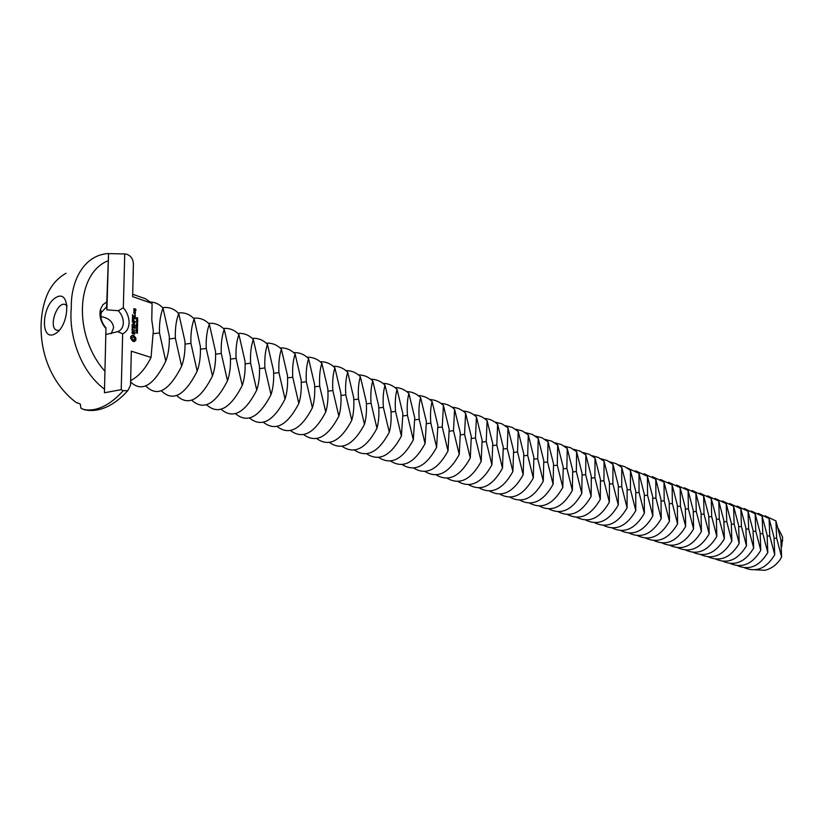 <?xml version="1.0" encoding="UTF-8"?>
<svg xmlns="http://www.w3.org/2000/svg" width="824" height="824" viewBox="0 0 824 824"><rect width="100%" height="100%" fill="white"/><g stroke="black" fill="none" stroke-linecap="round" stroke-linejoin="round"><path stroke-width="1.24" d="M778.278 528.544L782.656 537.176L781.667 546.868M781.605 556.942L776.651 538.175L775.92 520.923L780.843 539.576L781.605 556.942L779.865 560.001C775.724 565.542 770.718 568.972 764.827 570.28L755.248 569.796M100.909 316.529L104.061 317.343C109.757 319.032 112.95 322.514 113.64 327.787L111.137 333.699M774.745 554.758L769.771 535.888L769.07 518.553L774.014 537.299L774.745 554.758C766.536 568.333 756.422 572.659 744.422 567.757M765.136 515.814L775.92 520.923M106.162 334.42L117.77 331.639C121.241 330.259 123.095 327.344 123.332 322.905C123.322 318.394 121.653 314.335 118.337 310.73L106.893 309.845L106.595 306.765L101.373 312.44C100.126 317.858 101.661 322.977 105.966 327.808L104.432 392.77L121.21 389.659L123.219 390.679L127.782 390.679L130.522 385.189L131.325 351.189L151.039 357.441L153.315 330.836L151.77 319.877L152.09 303.407L132.633 296.64L133.406 263.958C133.097 259.024 130.913 255.8 126.875 254.297L124.733 253.947L123.332 307.754L118.337 310.73M767.803 552.554L762.808 533.571L762.138 516.143L767.103 535.003L767.803 552.554C759.543 566.232 749.407 570.589 737.377 565.635M758.224 513.414L769.07 518.553M117.77 331.639L122.663 333.844C126.69 331.845 128.832 328.158 129.09 322.781C129.09 317.322 127.174 312.317 123.332 307.754M122.663 333.844L121.21 389.659M105.966 327.808L104.432 392.77M106.893 309.845L108.562 253.617L106.595 306.765M106.564 302.037L102.846 304.777L100.538 309.134C98.962 315.757 100.713 322.163 105.781 328.364M108.562 253.617L124.733 253.947M127.782 390.679C120.829 398.414 113.527 403.956 105.874 407.303C98.2 410.568 90.898 411.331 83.945 409.6L80.948 408.261L80.288 403.997L75.963 402.38L71.884 399.094C41.488 372.386 36.132 329.569 44.795 301.409C48.606 288.524 55.672 279.14 66.002 273.259M59.256 330.331L56.959 330.3C48.07 328.137 56.825 301.059 65.302 304.519L67.177 305.838M760.779 550.319L755.773 531.233L755.134 513.712L760.119 532.675L760.779 550.319C752.477 564.1 742.3 568.498 730.249 563.503M751.231 510.983L762.138 516.143M130.614 338.108L132.757 341.26L134.219 341.579L135.847 340.333L135.898 338.159L133.879 335.574L132.417 335.244L130.789 336.501L130.614 338.108M131.933 332.649L133.21 333.864L133.931 331.969L134.642 332.711L134.353 334.142L134.951 333.576L134.59 331.804L133.704 331.516L132.983 333.411L132.273 332.659L132.561 331.248L131.933 332.649M132.149 330.692L132.345 329.621L135.023 330.321L132.355 329.25L132.211 328.086L132.149 330.692M132.108 325.49L132.221 327.581L135.074 328.343L134.961 326.242L134.745 328.045L133.735 327.715L133.601 326.16L133.406 327.602L132.396 327.262L132.108 325.49M134.013 323.729L132.293 324.677L135.136 325.439L132.922 324.512L134.508 323.894L132.963 322.225L135.033 322.544L132.365 321.648L134.013 323.729L132.159 324.388M132.437 318.651L132.386 320.886L135.229 321.648L133.9 321.02L133.766 319.475L133.56 320.907L132.561 320.567L132.437 318.651M132.468 317.704L135.291 318.847L132.468 317.704M132.53 314.675L132.479 316.9L135.321 317.673L135.208 315.582L134.992 317.374L133.993 317.034L133.859 315.499L133.653 316.921L132.654 316.591L132.53 314.675M135.435 312.656L133.931 311.966L133.9 313.419L135.249 313.872L135.105 312.832M133.952 311.266L135.455 311.956L134.178 310.246L133.952 311.266M137.145 332.134L137.423 333.421L137.165 332.35L136.218 332.844L136.228 331.897L136.485 332.886L136.805 332.299M136.609 330.609L137.546 331.928L136.166 331.475L136.207 330.805M137.598 329.487L136.341 330.063L137.577 330.661L136.197 330.208L137.34 329.6L136.228 329.034L137.598 329.487L137.186 329.847M137.103 328.312L137.083 328.961L136.928 328.395M137.268 326.901L137.546 328.189L137.289 327.118L136.341 327.612L136.341 326.654L136.609 327.653L136.918 327.066M134.92 314.428L135.291 314.984L134.92 314.428M133.849 308.67L133.982 309.999L134.806 310.277L134.992 309.257L135.95 310.483L135.816 309.165L133.849 308.67M137.587 325.49L137.515 326.531L136.279 325.573L136.63 325.171L137.268 326.386L137.443 325.562M137.721 323.966L137.155 324.563L137.69 325.233L136.321 324.78L136.537 323.883L137.721 323.966M137.083 321.69L137.598 322.802L136.527 322.442L136.609 321.618L137.587 322.555L136.835 321.824M137.217 323.101L137.206 323.739L137.052 323.183M137.793 320.67L137.783 321.494L136.413 320.515L137.649 320.742M137.145 319.012L137.66 320.124L136.588 319.764L136.671 318.94L137.649 319.887L136.897 319.156M137.474 317.765L137.752 318.806L136.547 318.363L136.557 317.631L137.124 317.951M54.745 334.029C39.964 341.764 41.622 305.034 56.259 297.309C71.111 288.925 69.721 326.397 54.745 334.029M104.391 389.093C79.403 370.46 68.639 333.442 71.317 307.97C70.596 281.88 83.306 255.327 108.016 253.545L108.397 253.514M107.79 260.889C75.911 273.692 73.192 335.234 104.524 370.8M753.672 548.063L748.645 528.864L748.038 511.251L753.043 530.326L753.672 548.063C745.329 561.947 735.111 566.376 723.029 561.329M744.165 508.532L755.134 513.712M152.09 303.407L145.601 298.803L132.685 294.292M132.18 379.792L130.625 380.647M150.782 302.017C155.52 302.295 159.599 304.324 163.028 308.114L169.28 336.151C169.59 345.884 168.426 354.227 165.778 361.19C153.625 385.642 141.893 392.574 130.594 381.996M130.625 380.595C138.556 376.609 145.364 368.894 151.039 357.441M131.346 336.429L130.738 336.656M132.901 335.255L132.324 335.45M133.385 335.368L132.489 335.461M133.9 341.579L135.291 340.394M133.879 335.574L132.983 335.564M134.353 335.883L133.467 335.78M134.559 336.563L133.952 336.089M134.899 337.191L134.157 336.769M135.476 340.374L135.486 338.355L134.497 337.397M132.911 333.761L133.931 331.969M132.983 333.411L132.314 333.524M134.343 334.091L134.549 333.473M134.59 331.804L133.591 331.815M134.487 330.331L132.005 329.476M133.406 327.602L132.19 327.54M134.745 328.045L133.333 327.633M135.033 322.544L132.262 321.957M134.425 323.698L133.9 323.781M134.6 325.439L132.922 324.512M133.56 320.907L132.355 320.845M134.683 321.659L133.498 320.938M135.126 318.6L132.427 318.033M133.653 316.921L132.448 316.859M134.992 317.374L133.581 317.24M134.899 312.667L133.766 312.255M134.909 311.966L134.034 311.41M134.394 310.596L133.807 310.504M136.63 331.629L136.609 330.826L136.166 331.403M136.197 329.991L137.34 329.6M135.816 309.165L133.849 308.835M137.32 324.213L136.331 324.244M165.778 361.19L159.485 332.896C159.197 323.111 160.381 314.85 163.028 308.114M746.482 545.776L741.435 526.464L740.858 508.758L745.885 527.947L746.482 545.776C738.088 559.774 727.839 564.224 715.737 559.136M737.006 506.039L748.038 511.251M181.62 366.227L175.347 338.17C175.038 328.467 176.171 320.268 178.746 313.573L184.978 341.373C185.307 351.024 184.195 359.305 181.62 366.227C169.064 390.998 157.116 397.58 145.786 385.941M162.616 307.671C168.91 306.796 174.286 308.763 178.746 313.573M131.562 338.18L131.984 337.243L133.354 336.913L134.662 338.849L134.25 339.787L132.87 340.127L131.655 338.798L131.675 337.624M135.085 313.45L134.096 312.389L135.085 313.45L133.879 313.377M134.642 309.855L134.168 308.969L134.642 309.855L133.962 309.968M137.011 318.229L137.649 318.61L137.031 318.188M739.2 543.459L734.133 524.033L733.587 506.235L738.634 525.537L739.2 543.459C730.764 557.57 720.475 562.05 708.341 556.921M729.765 503.526L740.858 508.758M197.173 371.171L190.931 343.351C190.591 333.72 191.673 325.583 194.176 318.94L200.387 346.502C200.747 356.071 199.676 364.301 197.173 371.171C184.772 395.561 172.834 402.102 161.38 390.792M178.2 312.996C184.432 312.214 189.757 314.191 194.176 318.94M134.25 339.787L133.406 340.178M133.807 339.972L132.87 340.127M133.282 339.921L132.355 339.838M132.757 339.632L131.933 339.375M132.334 339.169L131.655 338.798M132.056 338.602L131.964 337.974M136.331 331.33L136.877 331.506M136.537 324.151L136.753 324.913M731.836 541.121L726.737 521.582L726.232 503.68L731.3 523.096L731.836 541.121C723.338 555.335 713.018 559.856 700.864 554.676M722.432 500.982L733.587 506.235M212.458 376.032L206.237 348.439C205.876 338.891 206.917 330.805 209.347 324.203L215.528 351.539C215.919 361.036 214.899 369.204 212.458 376.032C200.191 400.042 188.274 406.541 176.707 395.551M193.516 318.239C199.676 317.539 204.96 319.527 209.347 324.203M724.378 538.752L719.259 519.089L718.786 501.095L723.874 520.624L724.378 538.752C715.829 553.079 705.478 557.632 693.293 552.399M715.016 498.407L726.232 503.68M227.486 380.801L221.285 353.445C220.894 343.969 221.883 335.945 224.252 329.373L230.411 356.483C230.823 365.918 229.845 374.024 227.486 380.801C215.342 404.45 203.446 410.918 191.776 400.217M208.565 323.389C214.662 322.771 219.895 324.769 224.252 329.373M716.818 536.352L711.689 516.566L711.246 498.479L716.355 518.121L716.818 536.352C708.228 550.793 697.835 555.376 685.64 550.102M707.507 495.791L718.786 501.095M242.246 385.498L236.066 358.368C235.654 348.954 236.601 340.992 238.909 334.462L245.047 361.355C245.48 370.707 244.543 378.762 242.246 385.498C230.236 408.786 218.35 415.224 206.587 404.8M223.356 328.457C229.391 327.921 234.572 329.919 238.909 334.462M709.176 533.921L704.015 514.022L703.624 495.821L708.753 515.597L709.176 533.921C700.534 548.475 690.1 553.1 677.884 547.775M699.906 493.154L711.246 498.479M256.748 390.113L250.599 363.199C250.166 353.867 251.073 345.956 253.308 339.467L259.426 366.134C259.879 375.425 258.993 383.418 256.748 390.113C244.872 413.061 233.007 419.457 221.151 409.291M237.899 333.442C243.873 332.978 249.002 334.987 253.308 339.467M701.43 531.459L696.249 511.436L695.899 493.143L701.049 513.033L701.43 531.459C692.737 546.137 682.272 550.793 670.025 545.416M692.201 490.486L703.624 495.821M271.014 394.644L264.885 367.947C264.432 358.687 265.297 350.828 267.47 344.381L273.568 370.841C274.042 380.06 273.197 387.991 271.014 394.644C259.251 417.274 247.406 423.629 235.479 413.7M252.196 338.355C258.108 337.953 263.196 339.962 267.47 344.381M693.592 528.967L688.39 508.82L688.071 490.424L693.241 510.437L693.592 528.967C684.847 543.768 674.341 548.454 662.074 543.026M684.414 487.777L695.899 493.143M285.042 399.104L278.934 372.623C278.461 363.425 279.284 355.628 281.406 349.222L287.473 375.466C287.967 384.612 287.154 392.492 285.042 399.104C273.393 421.414 261.568 427.728 249.569 418.036M266.245 343.186C272.105 342.836 277.152 344.854 281.406 349.222M685.65 526.443L680.428 506.173L680.15 487.674L685.341 507.811L685.65 526.443C676.854 541.368 666.317 546.085 654.019 540.606M676.525 485.037L688.071 490.424M298.834 403.482L292.747 377.217C292.252 368.091 293.035 360.346 295.105 353.98L301.141 380.008C301.666 389.093 300.894 396.921 298.834 403.482C287.298 425.493 275.494 431.766 263.433 422.29M280.067 347.934C285.866 347.646 290.882 349.664 295.105 353.98M677.606 523.879L672.363 503.485L672.126 484.893L677.338 505.143L677.606 523.879C668.758 538.937 658.18 543.696 645.872 538.154M668.532 482.256L680.15 487.674M312.389 407.798L306.332 381.739C305.817 372.675 306.569 364.981 308.578 358.656L314.593 384.489C315.128 393.501 314.397 401.267 312.389 407.798C300.966 429.51 289.193 435.731 277.07 426.472M293.674 352.61C299.411 352.384 304.375 354.402 308.578 358.656M669.459 521.293L664.196 500.776L664 482.071L669.232 502.444L669.459 521.293C660.56 536.476 649.94 541.265 637.611 535.672M660.436 479.455L672.126 484.893M325.738 412.031L319.702 386.188C319.166 377.186 319.877 369.543 321.834 363.26L327.828 388.887C328.385 397.838 327.684 405.552 325.738 412.031C314.408 433.465 302.666 439.645 290.491 430.571M307.043 357.214C312.729 357.039 317.662 359.048 321.834 363.26M661.209 518.667L655.914 498.015L655.77 479.208L661.023 499.715L661.209 518.667C652.248 533.983 641.597 538.814 629.248 533.149M652.237 476.602L664 482.071M338.86 416.202L332.844 390.555C332.299 381.625 332.968 374.034 334.874 367.782L340.837 393.213C341.414 402.102 340.755 409.765 338.86 416.202C327.643 437.359 315.922 443.497 303.696 434.608M320.206 361.746C325.841 361.612 330.733 363.631 334.874 367.782M652.845 516.009L647.54 495.234L647.437 476.313L652.711 496.954L652.845 516.009C643.832 531.459 633.151 536.321 620.781 530.605M643.935 473.728L655.77 479.208M351.766 420.312L345.781 394.861C345.215 385.993 345.853 378.453 347.707 372.242L353.651 397.477C354.238 406.294 353.609 413.906 351.766 420.312C340.652 441.201 328.961 447.288 316.694 438.584M333.154 366.206C338.736 366.124 343.587 368.132 347.707 372.242M644.368 513.321L639.043 492.402L638.991 473.378L644.286 494.153L644.368 513.321C635.304 528.905 624.582 533.798 612.201 528.019M635.531 470.803L647.437 476.313M364.476 424.35L358.512 399.094C357.925 390.298 358.533 382.81 360.335 376.63L366.258 401.669C366.865 410.424 366.268 417.984 364.476 424.35C353.455 444.97 341.795 451.016 329.487 442.488M345.895 370.594C351.436 370.563 356.246 372.572 360.335 376.63M635.788 510.592L630.442 489.549L630.432 470.411L635.747 491.31L635.788 510.592C626.673 526.309 615.909 531.253 603.508 525.403M627.013 467.847L638.991 473.378M376.98 428.326L371.047 403.266C370.44 394.521 371.006 387.084 372.767 380.946L378.659 405.799C379.287 414.493 378.721 422.001 376.98 428.326C366.052 448.699 354.423 454.693 342.084 446.32M358.44 374.92C363.92 374.93 368.699 376.928 372.767 380.946M627.095 507.831L621.718 486.644L621.76 467.404L627.105 488.436L627.095 507.831C617.918 523.683 607.113 528.668 594.701 522.756M618.381 464.86L624.788 466.672L630.432 470.411M389.288 432.239L383.376 407.365C382.758 398.692 383.294 391.297 385.004 385.189L390.875 409.858C391.513 418.499 390.988 425.957 389.288 432.239C378.453 452.355 366.845 458.309 354.474 450.1M370.79 379.174C376.228 379.225 380.966 381.224 385.004 385.189M618.278 505.03L612.881 483.709L612.974 464.345L618.34 485.521L618.278 505.03C609.039 521.026 598.203 526.042 585.771 520.068M609.636 461.821L616.084 463.634L621.76 467.404M401.401 436.092L395.52 411.403C394.881 402.781 395.386 395.448 397.044 389.371L402.895 413.854L401.401 436.092C390.658 455.971 379.081 461.883 366.69 453.808M382.944 383.366C388.331 383.459 393.038 385.457 397.044 389.371M609.348 502.187L603.93 480.722L604.074 461.255L609.461 482.565L609.348 502.187C600.047 518.337 589.181 523.394 576.728 517.348M600.768 458.752L607.267 460.554L612.974 464.345M413.329 439.882L407.468 415.378C406.819 406.819 407.293 399.527 408.91 393.491L414.74 417.799L413.329 439.882C402.668 459.534 391.132 465.395 378.71 457.464M394.912 387.507C400.258 387.62 404.924 389.618 408.91 393.491M600.294 499.303L594.856 477.704L595.041 458.123L600.459 479.568L600.294 499.303C590.932 515.608 580.024 520.696 567.571 514.588M591.786 455.631L598.327 457.433L604.074 461.255M425.071 443.611L419.231 419.292C418.571 410.795 419.025 403.544 420.59 397.549L426.389 421.672L425.071 443.611C414.503 463.037 402.998 468.856 390.555 461.059M406.696 391.575C411.99 391.719 416.625 393.718 420.59 397.549M591.117 496.388L585.648 474.645L585.895 454.951L591.333 476.54L591.117 496.388C581.692 512.847 570.754 517.977 558.281 511.786M582.681 452.479L589.263 454.271L595.041 458.123M436.638 447.288L430.828 423.145C430.149 414.709 430.571 407.509 432.095 401.546L437.874 425.493L436.638 447.288C426.152 466.487 414.678 472.265 402.215 464.602M418.304 395.582C423.557 395.767 428.15 397.755 432.095 401.546M581.806 493.432L576.326 471.544L576.625 451.727L582.084 473.46L581.806 493.432C572.33 510.046 561.35 515.216 548.866 508.944M573.463 449.276L580.086 451.068L585.895 454.951M448.029 450.913L442.241 426.945L443.425 405.48L449.183 429.252L448.029 450.913C437.626 469.896 426.183 475.623 413.71 468.094M429.737 399.527C434.948 399.743 439.511 401.731 443.425 405.48M572.371 490.435L566.871 468.403L567.231 448.462L572.711 470.339L572.371 490.435C562.833 507.203 551.812 512.415 539.318 506.07M564.11 446.042L570.774 447.823L576.625 451.727M459.246 454.477L453.478 430.684L454.591 409.353L460.317 432.961L459.246 454.477C448.926 473.254 437.513 478.929 425.029 471.524M440.995 403.42C446.165 403.667 450.697 405.645 454.591 409.353M562.813 487.396L557.281 465.21L557.704 445.156L563.204 467.177L562.813 487.396C553.203 504.329 542.151 509.582 529.647 503.155M554.624 442.756L561.34 444.527L567.231 448.462M470.298 457.989L464.561 434.372L465.591 413.174L471.297 436.607L470.298 457.989C460.049 476.56 448.678 482.195 436.184 474.902M452.088 407.262C457.217 407.53 461.718 409.497 465.591 413.174M553.11 484.306L547.558 461.976L548.032 441.798L553.563 463.974L553.11 484.306C543.438 501.404 532.345 506.698 519.841 500.189M545.014 439.419L551.781 441.19L557.704 445.156M481.185 461.45L475.469 437.997L476.427 416.934L482.112 440.201L481.185 461.45C471.019 479.826 459.679 485.418 447.174 478.229M463.026 411.042C468.114 411.331 472.574 413.298 476.427 416.934M543.274 481.185L537.691 458.69L538.237 438.399L543.778 460.719L543.274 481.185C533.53 498.448 522.406 503.783 509.891 497.191M535.26 436.04L542.079 437.812L548.032 441.798M491.918 464.86L486.222 441.571L487.097 420.642L492.762 443.745L491.918 464.86C481.813 483.039 470.514 488.581 458 481.504M473.79 414.76C478.847 415.08 483.276 417.047 487.097 420.642M533.293 478.013L527.69 455.373L528.297 434.948L533.87 457.423L533.293 478.013C523.487 495.451 512.322 500.827 499.808 494.143M525.382 432.621L532.242 434.382L538.237 438.399M502.486 468.217L496.81 445.094L497.624 424.298L503.258 447.247L502.486 468.217C492.464 486.201 481.195 491.712 468.681 484.739M484.409 418.438C489.415 418.777 493.823 420.734 497.624 424.298M523.168 474.799L517.544 451.995L518.224 431.446L523.817 454.076L523.168 474.799C513.29 492.412 502.094 497.83 489.58 491.053M515.361 429.149L522.262 430.901L528.297 434.948M512.909 471.534L507.254 448.575L507.996 427.903L513.61 450.687L512.909 471.534C502.949 489.332 491.722 494.791 479.208 487.921M494.874 422.063L501.888 423.783L507.996 427.903M505.184 425.627L512.147 427.368L518.224 431.446M782.79 540.503L781.018 540.688M776.651 538.175L774.189 538.433M769.771 535.888L767.288 536.146M762.808 533.571L760.294 533.839M755.773 531.233L753.218 531.501M82.936 409.229C89.033 410.764 95.594 409.961 102.619 406.798C109.654 403.564 116.514 398.188 123.219 390.679M748.645 528.864L746.06 529.132M159.485 332.896L153.429 333.699M741.435 526.464L738.819 526.742M175.347 338.17L169.404 338.963M734.133 524.033L731.485 524.311M190.931 343.351L185.101 344.123M726.737 521.582L724.059 521.86M206.237 348.439L200.52 349.201M719.259 519.089L716.54 519.378M221.285 353.445L215.672 354.186M711.689 516.566L708.939 516.864M236.066 358.368L230.565 359.079M704.015 514.022L701.234 514.32M250.599 363.199L245.192 363.899M696.249 511.436L693.427 511.735M264.885 367.947L259.581 368.637M688.39 508.82L685.527 509.129M278.934 372.623L273.723 373.293M680.428 506.173L677.524 506.482M292.747 377.217L287.638 377.876M672.363 503.485L669.428 503.804M306.332 381.739L301.306 382.377M664.196 500.776L661.219 501.095M319.702 386.188L314.758 386.806M655.914 498.015L652.896 498.345M332.844 390.555L327.993 391.163M647.54 495.234L644.481 495.564M345.781 394.861L341.012 395.458M639.043 492.402L635.943 492.752M358.512 399.094L353.826 399.681M630.442 489.549L627.291 489.889M371.047 403.266L366.433 403.832M621.718 486.644L618.536 486.994M383.376 407.365L378.844 407.921M612.881 483.709L609.647 484.069M395.52 411.403L391.06 411.949M603.93 480.722L600.644 481.092M407.468 415.378L403.08 415.914M594.856 477.704L591.529 478.085M419.231 419.292L414.925 419.818M585.648 474.645L582.28 475.026M430.828 423.145L426.585 423.66M576.326 471.544L572.896 471.936M442.241 426.945L438.059 427.44M566.871 468.403L563.389 468.794M453.478 430.684L449.368 431.168M557.281 465.21L553.749 465.612M464.561 434.372L460.513 434.845M547.558 461.976L543.974 462.388M475.469 437.997L471.483 438.471M537.691 458.69L534.065 459.112M486.222 441.571L482.298 442.035M527.69 455.373L524.002 455.796M496.81 445.094L492.958 445.547M517.544 451.995L513.805 452.428M507.254 448.575L503.454 449.018M101.373 312.44L100.538 309.134"/></g></svg>
